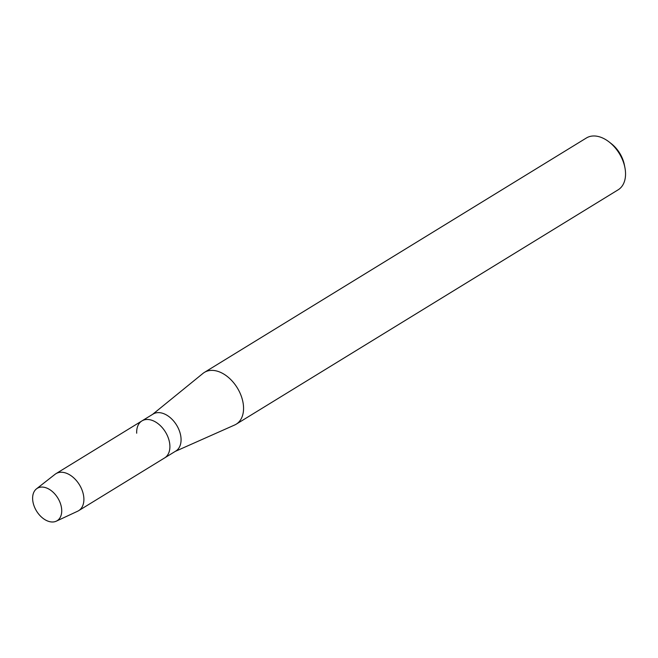 <?xml version="1.0" encoding="UTF-8"?>
<svg xmlns="http://www.w3.org/2000/svg" width="658" height="658" viewBox="0 0 658 658"><rect width="100%" height="100%" fill="white"/><g stroke="black" fill="none" stroke-linecap="round" stroke-linejoin="round"><path stroke-width="0.99" d="M32.9 501.536A19.016 12.477 -121.5 0 0 50.024 521.736A19.016 12.477 -121.5 0 0 61.449 507.524A19.016 12.477 -121.5 0 0 44.325 487.323A19.016 12.477 -121.5 0 0 32.9 501.536A19.016 12.477 -121.5 0 0 56.3 521.177A19.016 12.477 -121.5 0 0 61.449 507.524A19.016 12.477 -121.5 0 0 51.11 490.547A19.016 12.477 -121.5 0 0 36.461 488.861A19.016 12.477 -121.5 0 0 32.9 501.536M56.3 521.177L77.693 511.2A21.706 14.237 -121.5 0 0 78.631 510.69L175.801 451.059A21.706 14.237 -121.5 0 0 180.753 435.983A21.706 14.237 -121.5 0 0 169.534 417.057A21.706 14.237 -121.5 0 0 153.1 414.063L141.931 420.914A21.706 14.237 -121.5 0 0 136.691 433.203M164.632 457.919A21.706 14.237 -121.5 0 0 169.583 442.834A21.706 14.237 -121.5 0 0 158.364 423.916A21.706 14.237 -121.5 0 0 141.931 420.914A21.706 14.237 -121.5 0 1 158.364 423.916A21.706 14.237 -121.5 0 1 169.583 442.834A21.706 14.237 -121.5 0 1 164.632 457.919M175.275 451.388L234.651 425.002A30.383 19.937 -121.5 0 0 236.189 424.196A30.383 19.937 -121.5 0 0 243.115 403.083A30.383 19.937 -121.5 0 0 227.413 376.59A30.383 19.937 -121.5 0 0 204.408 372.395A30.383 19.937 -121.5 0 0 202.985 373.399L152.574 414.392M236.189 424.196L618.175 189.792A30.383 19.937 -121.5 0 0 625.1 168.678A30.383 19.937 -121.5 0 0 624.911 167.626A30.383 19.937 -121.5 0 0 609.201 142.021A30.383 19.937 -121.5 0 0 586.393 137.991L204.408 372.395M624.911 167.626L624.384 164.928A25.177 16.516 -121.5 0 0 611.364 143.715L609.201 142.021M78.631 510.69A21.706 14.237 -121.5 0 0 83.574 495.614A21.706 14.237 -121.5 0 0 72.364 476.688A21.706 14.237 -121.5 0 0 55.93 473.694A21.706 14.237 -121.5 0 0 55.05 474.303L36.461 488.861M55.93 473.694L141.931 420.914"/></g></svg>
